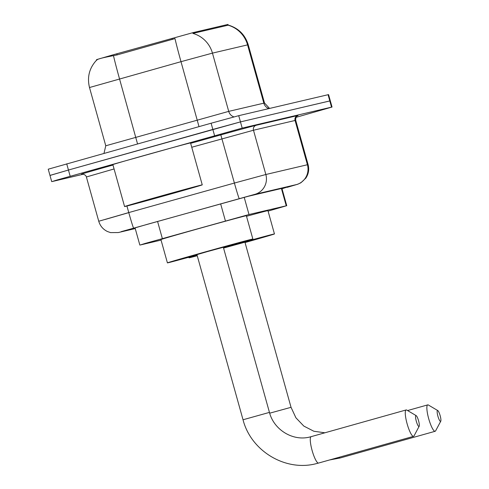 <?xml version="1.0" encoding="UTF-8"?>
<svg xmlns="http://www.w3.org/2000/svg" width="489" height="489" viewBox="0 0 489 489"><rect width="100%" height="100%" fill="white"/><g stroke="black" fill="none" stroke-linecap="round" stroke-linejoin="round"><path stroke-width="0.73" d="M268.082 211.12L286.75 205.686L249.005 214.524L145.025 243.479L140.343 244.971L161.058 240.111M96.669 60.037L96.553 59.627L113.191 54.792L193.228 32.58L227.507 24.536L227.96 24.45L228.174 25.214M227.507 24.536L227.715 25.3L228.021 25.171A28.228 27.628 76.8 0 1 247.562 44.884L212.452 53.124L181.003 61.675A28.228 0.886 -105.6 0 1 174.995 38.607L117.134 54.902L110.373 56.259C101.064 58.057 96.529 59.389 96.767 60.257M83.552 174.17L52.207 181.529L56.889 180.038L242.196 128.106L331.542 107.14L329.806 100.923L330.307 100.832L240.46 121.895L329.806 100.923L328.07 94.713L328.577 94.615L332.043 107.042L296.077 117.336M214.573 135.649L212.843 129.438L240.46 121.895L68.454 170.031L212.843 129.438L211.107 123.222L238.724 115.679L328.07 94.713M50.471 175.313L68.454 170.031L49.97 175.41L48.234 169.194L211.107 123.222M227.715 25.3L192.911 33.411A28.228 27.628 -103.2 0 1 212.452 53.124L228.718 111.376L264.5 103.008L269.573 108.442M282.019 188.748L286.658 187.269L248.167 196.303L148.026 224.115L129.542 229.488L135.129 228.198M331.542 107.14L332.043 107.042M171.443 193.821A40.324 0.355 -15.6 0 1 124.573 206.547A40.324 0.355 -15.6 0 1 155.38 197.593A40.324 0.355 -15.6 0 1 202.25 184.86A40.324 0.355 -15.6 0 1 171.443 193.821M124.573 206.547L112.861 164.604A40.324 0.355 -15.6 0 1 143.668 155.649A40.324 0.355 -15.6 0 1 190.539 142.916L202.25 184.86M157.788 197.024L190.594 188.112L146.223 200.698L136.223 203.29L157.788 197.024M418.957 426.451A5.648 1.155 74.3 0 0 419.171 426.261A5.648 1.155 74.3 0 0 418.553 420.699A5.648 1.155 74.3 0 0 416.182 415.632A5.648 1.155 74.3 0 0 415.925 415.577A5.648 1.155 74.3 0 0 416.316 421.28A5.648 1.155 74.3 0 0 418.957 426.451M419.171 426.261L414.036 435.901A13.71 2.806 -105.7 0 1 413.553 436.347A13.71 2.806 -105.7 0 1 407.129 423.853A13.71 2.806 -105.7 0 1 406.133 409.953A13.71 2.806 -105.7 0 1 406.157 409.947A13.71 2.806 -105.7 0 1 406.775 410.088L416.182 415.632M413.553 436.347A13.71 2.806 -105.7 0 1 413.529 436.353L318.559 463.059A13.71 2.806 74.3 0 0 318.584 463.052M269.445 412.392L223.339 247.263L207.403 251.59L196.933 254.635L243.033 419.764C250.936 450.95 285.289 471.714 316.028 463.713L318.559 463.059A13.71 2.806 74.3 0 1 318.535 463.065A13.71 2.806 74.3 0 1 312.135 450.558A13.71 2.806 74.3 0 1 311.138 436.659L309.763 437.019C293.082 441.408 273.962 430.027 269.445 412.392L243.033 419.764M197.03 254.989A44.352 0.385 -15.6 0 1 167.415 262.874A44.352 0.385 -15.6 0 1 201.297 253.021A44.352 0.385 -15.6 0 1 252.856 239.017A44.352 0.385 -15.6 0 1 223.436 247.617M167.415 262.874L160.912 239.573A44.352 0.385 -15.6 0 1 194.793 229.72A44.352 0.385 -15.6 0 1 246.352 215.716L252.856 239.017M440.558 421.384A5.648 1.155 74.3 0 0 440.766 421.194A5.648 1.155 74.3 0 0 440.149 415.632A5.648 1.155 74.3 0 0 437.777 410.564A5.648 1.155 74.3 0 0 437.521 410.509A5.648 1.155 74.3 0 0 437.912 416.206A5.648 1.155 74.3 0 0 440.558 421.384M440.766 421.194L435.632 430.827A13.71 2.806 -105.7 0 1 435.149 431.28A13.71 2.806 -105.7 0 1 435.124 431.286A13.71 2.806 -105.7 0 1 428.725 418.78A13.71 2.806 -105.7 0 1 427.728 404.886A13.71 2.806 -105.7 0 1 427.753 404.88A13.71 2.806 -105.7 0 1 428.376 405.014L437.777 410.564M269.677 413.187L291.041 407.319L244.94 242.189L223.565 248.064M197.238 255.747A44.352 0.385 -15.6 0 1 189.011 257.807A44.352 0.385 -15.6 0 1 197.116 255.307M223.485 247.789A44.352 0.385 -15.6 0 1 274.451 233.95A44.352 0.385 -15.6 0 1 245.038 242.544M246.511 216.285A44.352 0.385 -15.6 0 1 267.948 210.649L274.451 233.95M157.574 221.444L162.354 238.565M116.816 53.772L117.134 54.902M193.228 32.58L193.442 33.344M172 38.35L172.311 39.475M220.637 203.815L225.417 220.936M244.2 197.324L249.005 214.524M281.419 188.497L286.242 205.783M199.005 126.627L181.003 61.675L89.499 87.531L105.765 145.783L228.718 111.376A8.062 7.891 -103.2 0 0 233.974 116.914M113.491 55.709A28.228 0.886 -105.6 0 0 119.518 78.857L137.543 143.907M228.082 25.012C238.314 28.007 245.032 34.591 248.235 44.756L247.562 44.884L263.828 103.136A8.062 7.891 -103.2 0 0 268.883 108.601M66.718 163.821L70.184 176.248M238.724 115.679L242.196 128.106M287.165 187.342A16.131 5.99 -105.8 0 0 287.22 187.33L296.56 184.555L254.983 194.31L121.138 231.664L135.233 228.565L118.301 232.55A16.131 15.789 -103.2 0 0 118.955 232.385M118.301 232.55L110.606 232.617L107.494 231.541C103.075 229.39 100.159 225.961 98.747 221.248L128.766 212.574L126.932 206.016M82.042 174.066A36.29 0.318 -15.6 0 1 109.139 166.119A36.29 0.318 -15.6 0 1 112.983 165.037M114.078 168.956L86.388 176.975C85.966 174.604 81.351 173.351 81.944 174.078L82.335 173.992M190.655 143.332L220.82 134.897A36.29 0.318 -15.6 0 1 256.199 125.282L297.777 115.52A4.034 3.949 76.8 0 0 295.063 120.477L253.485 130.233L191.749 147.244M133.631 228.112A16.131 0.507 -105.6 0 1 128.766 212.574L234.396 183.051L220.82 134.897M239.255 198.589A16.131 0.507 -105.6 0 1 234.396 183.051L265.845 174.506L253.485 130.233A4.034 3.949 76.8 0 1 256.199 125.282M254.983 194.31A16.131 15.789 -103.2 0 0 265.845 174.506L307.422 164.744L295.063 120.477L295.735 120.349C295.319 116.278 298.266 115.41 297.74 115.697L298.033 115.569M296.56 184.555A16.131 15.789 -103.2 0 0 307.422 164.744L308.094 164.622L295.735 120.349M104.964 219.518L128.974 212.574M311.163 436.653A13.71 2.806 74.3 0 0 311.138 436.659L406.133 409.953M338.901 457.337A13.71 2.806 74.3 0 0 340.13 457.997A13.71 2.806 74.3 0 0 340.155 457.991A13.71 2.806 74.3 0 0 340.179 457.979M135.025 227.819L139.842 245.068M281.915 188.381L286.75 205.686M96.816 59.896C89.383 67.782 86.944 76.993 89.499 87.531M248.235 44.756L264.5 103.008M105.765 145.783L103.998 153.338M51.706 181.621L49.97 175.41M98.747 221.248L86.388 176.975M287.22 187.33L297.801 184.219L300.906 182.764L305.851 178.1C308.59 173.937 309.341 169.445 308.094 164.622M329.568 459.966L340.155 457.991L435.149 431.28M189.011 257.807L188.852 257.238M407.569 410.552L427.728 404.886M291.041 407.319L295.918 417.808L303.834 426.084L313.859 431.249L324.879 432.796"/></g></svg>
